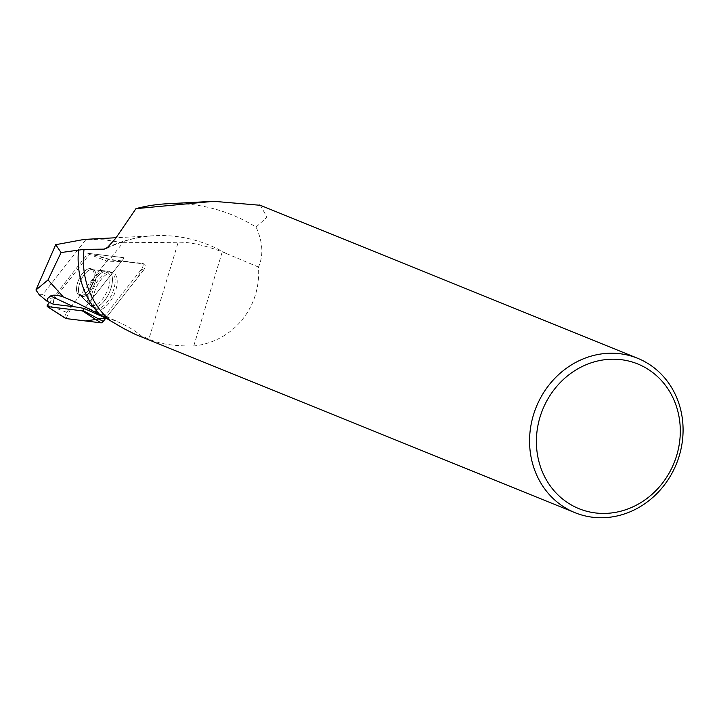 <?xml version="1.0" encoding="UTF-8"?>
<svg xmlns="http://www.w3.org/2000/svg" width="719" height="719" viewBox="0 0 719 719"><rect width="100%" height="100%" fill="white"/><g stroke="black" fill="none" stroke-linecap="round" stroke-linejoin="round"><path stroke-width="0.54" stroke-dasharray="3.6 2.7" d="M105.702 317.735A416.553 199.783 114.9 0 1 121.268 323.397A416.553 199.783 114.9 0 1 141.652 336.15L148.932 338.928L178.195 242.276C189.169 241.854 203.863 245.026 222.27 251.812L193.762 345.974C173.36 346.181 158.414 343.835 148.932 338.928M103.752 317.232L141.544 269.158A3.838 1.842 114.9 0 0 143.054 265.626A3.838 1.842 114.9 0 0 142.263 263.397A3.838 1.842 114.9 0 0 142.101 263.361L109.782 259.415L90.037 253.564L53.718 299.769L42.664 294.637L86.145 239.328L105.019 239.831L122.895 242.734L109.782 259.415M122.895 242.734L178.195 242.276M135.406 334.443L141.652 336.15M53.718 299.769L53.287 304.2M39.186 294.718L42.664 294.637M166.781 203.783A187.443 167.401 -93 0 1 256.063 227.06C262.866 242.06 263.666 255.389 258.463 267.055C261.419 307.22 233.064 341.804 193.762 345.974M256.063 227.06L267.046 217.156L260.305 205.292M258.463 267.055L222.27 251.812M84.177 239.418L86.145 239.328M76.6 287.573A14.578 6.992 -65.1 0 0 79.207 295.329A14.578 6.992 -65.1 0 0 91.69 285.057A14.578 6.992 -65.1 0 0 91.484 268.888A14.578 6.992 -65.1 0 0 82.46 273.508A14.578 6.992 -65.1 0 0 76.6 287.573A14.578 6.992 114.9 0 1 82.46 273.508A14.578 6.992 114.9 0 1 91.484 268.888A14.578 6.992 114.9 0 1 91.69 285.057A14.578 6.992 114.9 0 1 79.207 295.329A14.578 6.992 114.9 0 1 76.6 287.573M90.037 253.564L123.317 257.636A1.087 0.521 114.9 0 1 123.362 257.645A1.087 0.521 114.9 0 1 123.578 258.274A1.087 0.521 114.9 0 1 123.156 259.28L84.393 308.586L123.156 259.28A1.087 0.521 -65.1 0 0 123.578 258.274A1.087 0.521 -65.1 0 0 123.362 257.645A1.087 0.521 -65.1 0 0 123.317 257.636L88.383 253.367A1.087 0.521 -65.1 0 0 87.781 253.744L49.503 302.438M115.085 282.953A19.853 9.518 114.9 0 1 112.02 293.936A19.853 9.518 114.9 0 1 94.486 308.226A19.853 9.518 114.9 0 1 94.54 286.378A19.853 9.518 114.9 0 1 111.202 272.24A19.853 9.518 114.9 0 1 115.085 282.953M143.512 270.209L106.017 317.915L137.94 277.3L144.168 263.981L125.699 261.725L106.888 261.15A4.134 1.986 114.9 0 1 109.189 259.703L144.115 263.972A4.134 1.986 114.9 0 1 144.285 264.017A4.134 1.986 114.9 0 1 145.13 266.416A4.134 1.986 114.9 0 1 143.512 270.209L141.544 269.158M65.312 318.104A4.134 1.986 114.9 0 1 66.642 312.334L106.897 261.132L72.862 304.425L66.049 318.571M93.066 298.771A20.024 9.599 114.9 0 1 100.894 279.745A20.024 9.599 114.9 0 1 113.171 272.977A20.024 9.599 114.9 0 1 117.089 283.771A20.024 9.599 114.9 0 1 108.821 303.355A20.024 9.599 114.9 0 1 96.319 309.269A20.024 9.599 114.9 0 1 93.066 298.771M225.883 253.376A156.203 139.504 87 0 0 154.387 235.715A156.203 139.504 87 0 0 108.596 247.003M142.101 263.361L144.115 263.972M112.344 281.83A19.629 9.41 114.9 0 1 104.237 301.018A19.629 9.41 114.9 0 1 91.978 306.815A19.629 9.41 114.9 0 1 92.032 285.218A19.629 9.41 114.9 0 1 108.497 271.243A19.629 9.41 114.9 0 1 112.344 281.83A19.629 9.41 -65.1 0 0 108.497 271.243A19.629 9.41 -65.1 0 0 92.032 285.218A19.629 9.41 -65.1 0 0 91.978 306.815A19.629 9.41 -65.1 0 0 104.237 301.018A19.629 9.41 -65.1 0 0 112.344 281.83M109.872 281.228A18.793 9.014 -65.1 0 0 103.087 270.982A18.793 9.014 -65.1 0 0 90.423 284.463A18.793 9.014 -65.1 0 0 88.293 302.843A18.793 9.014 -65.1 0 0 100.309 301.603A18.793 9.014 -65.1 0 0 109.872 281.228A18.793 9.014 114.9 0 1 100.309 301.603A18.793 9.014 114.9 0 1 88.293 302.843A18.793 9.014 114.9 0 1 90.423 284.463A18.793 9.014 114.9 0 1 103.087 270.982A18.793 9.014 114.9 0 1 109.872 281.228M78.551 288.472A14.578 6.992 114.9 0 1 84.411 274.415A14.578 6.992 114.9 0 1 93.434 269.796A14.578 6.992 114.9 0 1 96.04 277.552A14.578 6.992 114.9 0 1 90.181 291.608A14.578 6.992 114.9 0 1 81.157 296.237A14.578 6.992 114.9 0 1 78.551 288.472A14.578 6.992 -65.1 0 0 81.157 296.237A14.578 6.992 -65.1 0 0 90.181 291.608A14.578 6.992 -65.1 0 0 96.04 277.552A14.578 6.992 -65.1 0 0 93.434 269.796A14.578 6.992 -65.1 0 0 84.411 274.415A14.578 6.992 -65.1 0 0 78.551 288.472M87.781 253.744L106.897 261.132M66.642 312.334L47.535 304.946M109.189 259.703L88.383 253.367M121.268 323.397L75.828 302.295M106.619 248.468C121.879 240.856 137.805 236.614 154.387 235.715L116.047 237.737M144.285 264.017L142.263 263.397M96.319 309.269L91.978 306.815L81.157 296.237L79.207 295.329L81.157 296.237L91.978 306.815L94.486 308.226M113.171 272.977L108.497 271.243L93.434 269.796L91.484 268.888L93.434 269.796L108.497 271.243L111.202 272.24"/><path stroke-width="1.08" d="M49.503 302.438L47.535 304.946A1.087 0.521 -65.1 0 0 47.265 306.546A1.087 0.521 -65.1 0 0 47.373 306.582L82.299 310.851A1.087 0.521 -65.1 0 0 82.901 310.482L84.393 308.586L103.752 317.232A416.553 199.783 114.9 0 1 105.702 317.735M84.393 308.586A416.553 199.783 -65.1 0 0 73.563 306.68L53.287 304.2L47.184 301.36L47.553 298.538L50.555 295.994C53.152 294.655 57.385 294.961 63.254 296.893L75.828 302.304L99.689 314.428L123.758 328.565L135.406 334.443L575.02 512.692A83.314 75.63 112.1 0 0 676.408 463.899A83.314 75.63 112.1 0 0 637.627 358.278A83.314 75.63 112.1 0 0 535.493 408.967A83.314 75.63 112.1 0 0 575.02 512.692M63.254 296.893L48.038 279.916L35.95 290L39.186 294.718L47.184 301.36M108.596 247.003A156.203 139.504 87 0 0 104.129 249.142L84.033 249.367L61.079 252.54L48.038 279.916M104.129 249.142L106.592 248.423L115.444 238.645L135.963 208.654A187.443 167.401 -93 0 1 166.781 203.783L213.714 201.311L135.963 208.654M260.305 205.292L213.705 201.311M61.079 252.54L55.705 244.685L84.177 239.418L116.047 237.737M55.705 244.685L35.95 290M541.946 411.439A78.101 70.902 -67.9 0 1 665.56 385.51A78.101 70.902 -67.9 0 1 617.531 511.964A78.101 70.902 -67.9 0 1 541.946 411.439M47.373 306.582L66.049 318.571L85.678 320.971L106.017 317.915L103.266 321.411A4.134 1.986 114.9 0 1 100.975 322.84L66.049 318.571A4.134 1.986 114.9 0 1 65.636 318.427A4.134 1.986 114.9 0 1 65.312 318.104M73.563 306.68L50.555 295.994M78.533 249.879A84.447 76.663 112.1 0 0 99.689 314.428M109.71 320.09A83.314 75.63 -67.9 0 1 84.033 249.367M82.901 310.482L103.266 321.411M100.975 322.84L82.299 310.851M637.627 358.278L259.55 204.987M47.265 306.546L65.636 318.427"/></g></svg>
